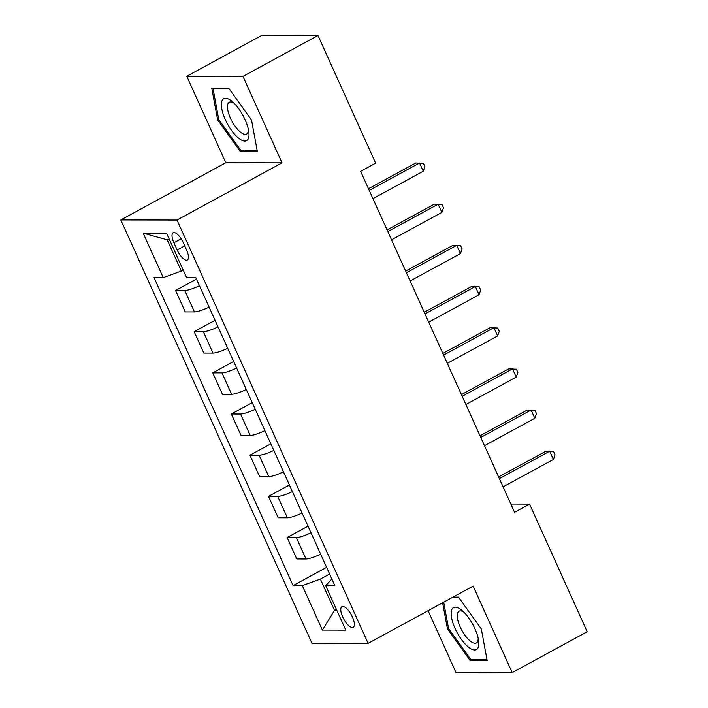 <?xml version="1.0" encoding="UTF-8"?>
<svg xmlns="http://www.w3.org/2000/svg" width="708" height="708" viewBox="0 0 708 708"><rect width="100%" height="100%" fill="white"/><g stroke="black" fill="none" stroke-linecap="round" stroke-linejoin="round"><path stroke-width="1.06" d="M352.434 616.978A11.771 4.354 -118.6 0 0 341.946 606.632A11.771 4.354 -118.6 0 0 342.707 616.96A11.771 4.354 -118.6 0 0 353.204 627.306A11.771 4.354 -118.6 0 0 352.434 616.978M428.075 610.685L455.979 672.485L512.185 672.6L587.197 631.74L529.566 504.096L510.857 504.052M120.802 219.94L311.927 643.218L368.133 643.342L177.009 220.055L120.802 219.94L225.817 162.734L282.023 162.849L242.986 76.384L186.779 76.26L225.817 162.734M186.779 76.26L261.783 35.4L317.989 35.515L242.986 76.384M317.989 35.515L375.629 163.159L360.62 171.336L514.557 512.265L529.566 504.096M173.903 242.756L177.177 250.004A11.399 4.213 -118.6 0 0 187.337 260.022A11.399 4.213 -118.6 0 0 186.593 250.021L183.319 242.773A11.399 4.213 -118.6 0 0 173.159 232.755A11.399 4.213 -118.6 0 0 173.903 242.756L181.159 238.8M169.539 239.8L167.185 239.8L181.319 271.093L163.238 277.616L154.043 277.598L293.112 585.587L326.609 567.347M163.238 277.616L143.158 233.144L166.557 233.197L186.629 277.669L195.824 277.686L334.884 585.675L325.698 585.658L345.778 630.129L322.379 630.076L302.298 585.613L293.112 585.587M512.185 672.6L473.148 586.135L368.133 643.342M282.023 162.849L177.009 220.055M325.698 585.658L331.857 578.976M336.397 609.349L334.512 610.376L336.858 610.385M183.204 270.067L181.319 271.093M329.636 574.046L320.379 579.082L334.512 610.376L322.379 630.076M199.452 285.722A14.709 2.708 155.7 0 1 184.761 290.519L175.575 290.501L196.47 279.111M320.662 554.187A14.709 2.708 155.7 0 1 305.98 558.984L296.785 558.957L287.121 537.549L308.015 526.168M302.077 513.008A14.709 2.708 155.7 0 1 287.386 517.805L278.2 517.787L268.527 496.37L289.422 484.989M283.483 471.829A14.709 2.708 155.7 0 1 268.801 476.626L259.606 476.608L249.942 455.2L270.837 443.819M264.889 430.659A14.709 2.708 155.7 0 1 250.207 435.455L241.012 435.438L231.348 414.021L252.243 402.64M246.304 389.48A14.709 2.708 155.7 0 1 231.613 394.276L222.427 394.259L212.754 372.851L233.649 361.469M227.711 348.309A14.709 2.708 155.7 0 1 213.019 353.106L203.833 353.08L194.16 331.671L215.055 320.29M209.117 307.13A14.709 2.708 155.7 0 1 194.434 311.927L185.239 311.909L175.575 290.501M218.037 326.892A14.709 2.708 155.7 0 1 203.355 331.689L194.16 331.671M236.631 368.071A14.709 2.708 155.7 0 1 221.949 372.868L212.754 372.851M255.225 409.251A14.709 2.708 155.7 0 1 240.534 414.038L231.348 414.021M273.819 450.421A14.709 2.708 155.7 0 1 259.128 455.217L249.942 455.2M292.404 491.6A14.709 2.708 155.7 0 1 277.722 496.397L268.527 496.37M310.998 532.77A14.709 2.708 155.7 0 1 296.316 537.567L287.121 537.549M302.298 585.613L320.379 579.082M167.185 239.8L143.158 233.144M217.657 119.935L240.472 151.733L257.402 151.769L251.517 120.006L228.693 88.199L211.772 88.164L217.657 119.935L218.737 119.342M442.615 602.765L447.447 628.863L470.262 660.661L487.192 660.697L481.307 628.934L458.483 597.127L452.987 597.11M242.879 150.423L240.472 151.733M472.67 659.352L470.262 660.661M448.527 628.27L447.447 628.863M369.231 190.399L419.552 162.99L423.278 171.221L372.948 198.638M368.479 188.735L415.755 162.982L423.428 163.336L424.915 166.628L423.278 171.221M387.825 231.578L438.146 204.161L441.863 212.4L391.542 239.808M387.072 229.914L434.349 204.161L442.022 204.506L443.509 207.798L441.863 212.4M406.419 272.757L456.74 245.34L460.457 253.579L410.136 280.988M405.666 271.084L452.943 245.331L460.616 245.685L462.103 248.977L460.457 253.579M425.004 313.927L475.334 286.519L479.05 294.749L428.729 322.167M424.251 312.263L471.528 286.51L479.21 286.855L480.697 290.156L479.05 294.749M443.597 355.106L493.919 327.689L497.635 335.928L447.314 363.337M442.845 353.434L490.122 327.68L497.795 328.034L499.282 331.326L497.635 335.928M248.499 138.193A23.904 8.832 -118.6 0 0 248.818 131.936A23.904 8.832 -118.6 0 0 232.251 101.518A23.904 8.832 -118.6 0 0 221.878 101.085A23.904 8.832 -118.6 0 0 231.472 130.325A23.904 8.832 -118.6 0 0 248.499 138.193M234.118 103.244A18.098 6.691 -118.6 0 0 229.268 102.262A18.098 6.691 -118.6 0 0 227.843 104.103A18.098 6.691 -118.6 0 0 233.516 123.873A18.098 6.691 -118.6 0 0 246.579 134.042A18.098 6.691 -118.6 0 0 247.995 132.201A18.098 6.691 -118.6 0 0 248.384 129.422M257.154 150.459L240.888 150.423L218.79 119.608L213.081 88.827L229.171 88.854M214.285 88.164L213.081 88.827M455.102 628.545A23.904 8.832 -118.6 0 0 471.227 648.979A23.904 8.832 -118.6 0 0 478.608 640.864A23.904 8.832 -118.6 0 0 474.847 628.589A23.904 8.832 -118.6 0 0 462.041 610.446A23.904 8.832 -118.6 0 0 451.739 609.818A23.904 8.832 -118.6 0 0 455.102 628.545M463.908 612.172A18.098 6.691 -118.6 0 0 459.05 611.19A18.098 6.691 -118.6 0 0 460.235 627.067A18.098 6.691 -118.6 0 0 476.369 642.97A18.098 6.691 -118.6 0 0 478.174 638.351M486.945 659.387L470.678 659.352L448.571 628.536L443.686 602.181M451.775 597.773L458.961 597.782M462.191 396.276L512.512 368.868L516.229 377.099L465.908 404.516M461.439 394.613L508.716 368.859L516.389 369.213L517.875 372.505L516.229 377.099M480.785 437.456L531.106 410.038L534.823 418.278L484.502 445.686M480.033 435.792L527.31 410.029L534.982 410.383L536.469 413.676L534.823 418.278M499.37 478.626L549.691 451.217L553.417 459.448L503.087 486.865M498.618 476.962L545.895 451.208L553.567 451.562L555.063 454.855L553.417 459.448M194.434 311.927L184.761 290.519M213.019 353.106L203.355 331.689M231.613 394.276L221.949 372.868M250.207 435.455L240.534 414.038M268.801 476.626L259.128 455.217M287.386 517.805L277.722 496.397M305.98 558.984L296.316 537.567M184.726 245.888L177.177 250.004"/></g></svg>
